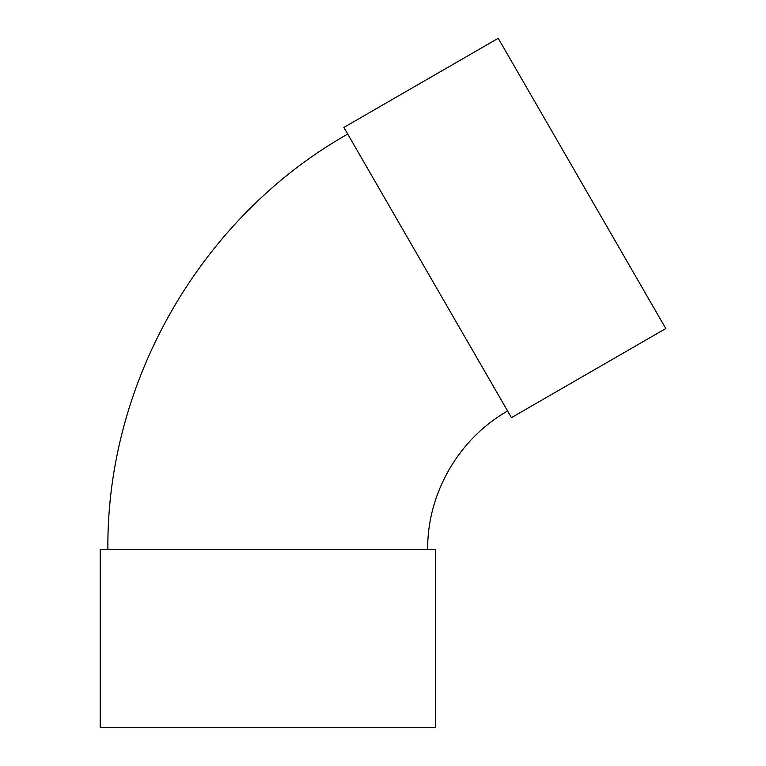 <?xml version="1.0" encoding="UTF-8"?>
<svg xmlns="http://www.w3.org/2000/svg" width="766" height="766" viewBox="0 0 766 766"><rect width="100%" height="100%" fill="white"/><g stroke="black" fill="none" stroke-linecap="round" stroke-linejoin="round"><path stroke-width="1.15" d="M511.449 417.652L343.877 127.415L498.226 38.3L665.798 328.537L511.449 417.652M427.667 549.471C427.15 493.419 458.815 438.592 507.609 410.997M435.337 549.471L100.202 549.471L100.202 727.7L435.337 727.7L435.337 549.471M107.882 549.471C106.35 381.315 201.324 216.816 347.716 134.06"/></g></svg>
